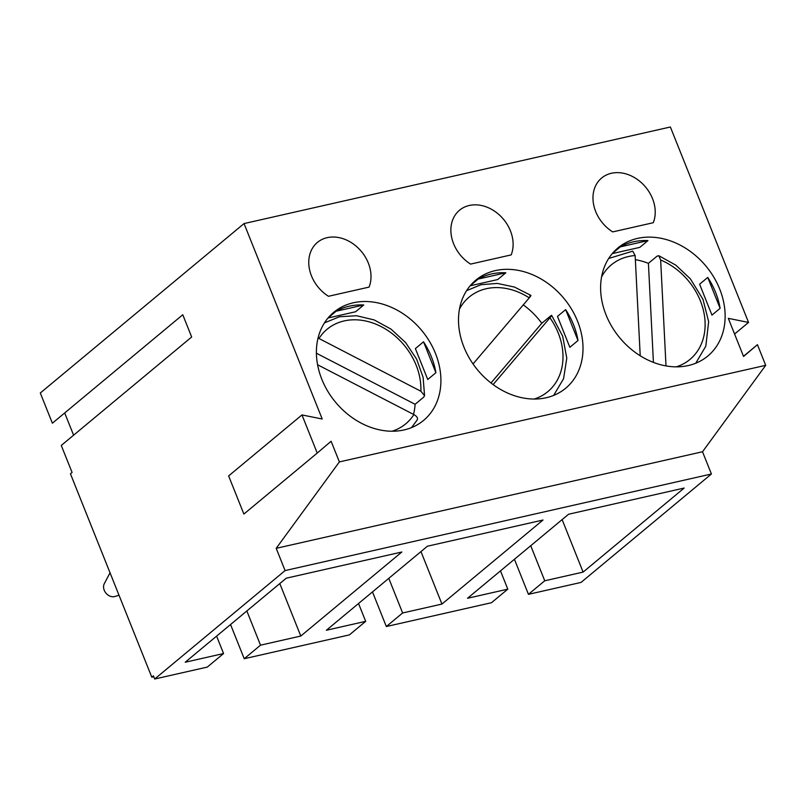 <?xml version="1.0" encoding="UTF-8"?>
<svg xmlns="http://www.w3.org/2000/svg" width="806" height="806" viewBox="0 0 806 806"><rect width="100%" height="100%" fill="white"/><g stroke="black" fill="none" stroke-linecap="round" stroke-linejoin="round"><path stroke-width="1.21" d="M435.492 353.491A70.283 56.057 50.3 0 0 333.714 312.325A70.283 56.057 50.3 0 0 335.548 402.214A70.283 56.057 50.3 0 0 423.593 420.41A70.283 56.057 50.3 0 0 435.492 353.491M653.293 222.708L612.701 231.906A35.142 28.029 -129.7 0 1 601.629 178.035A35.142 28.029 -129.7 0 1 640.629 182.015A35.142 28.029 -129.7 0 1 653.293 222.708M511.185 254.898A35.142 28.029 50.3 0 0 498.521 214.215A35.142 28.029 50.3 0 0 459.521 210.235A35.142 28.029 50.3 0 0 470.593 264.096L511.185 254.898M734.588 334.037L748.542 322.43L728.312 318.35L743.565 356.484L757.438 344.676L765.7 365.33L339.376 461.909L331.105 441.255L317.232 453.063L301.978 414.929L322.209 419.009L244.047 223.574L40.3 392.996L52.38 423.19L182.771 314.753L191.667 336.999L61.276 445.436L72.077 472.447L70.444 473.797L151.79 677.181L153.422 675.831L154.692 679.005L207.273 667.096L223.574 653.535L185.209 662.23L286.261 578.194L401.841 552.009L300.789 636.045L260.519 645.173L244.228 658.724L349.381 634.896L365.682 621.345L326.37 630.252L427.422 546.216L543.002 520.031L441.95 604.067L420.964 551.596M748.542 322.43L670.37 126.995L244.047 223.574M369.077 287.097A35.142 28.029 50.3 0 0 356.413 246.404A35.142 28.029 50.3 0 0 317.413 242.425A35.142 28.029 50.3 0 0 328.485 296.286L369.077 287.097M577.6 321.302A70.283 56.057 50.3 0 0 475.822 280.135A70.283 56.057 50.3 0 0 477.656 370.025A70.283 56.057 50.3 0 0 565.701 388.22A70.283 56.057 50.3 0 0 577.6 321.302M719.718 289.102A70.283 56.057 50.3 0 0 617.93 247.946A70.283 56.057 50.3 0 0 619.764 337.825A70.283 56.057 50.3 0 0 707.809 356.03A70.283 56.057 50.3 0 0 719.718 289.102M707.749 277.435L699.608 284.206L711.96 315.106L720.111 308.335A70.283 56.057 50.3 0 0 715.637 292.497A70.283 56.057 50.3 0 0 707.749 277.435L720.111 308.335M647.953 240.591L620.318 246.858A70.283 56.057 -129.7 0 1 647.953 240.591L639.803 247.371L612.238 253.618M620.318 246.858L612.348 253.477M435.895 372.715L427.744 379.495L415.382 348.595L423.533 341.815L435.895 372.715A70.283 56.057 50.3 0 0 431.422 356.887A70.283 56.057 50.3 0 0 423.533 341.815M363.738 304.98A70.283 56.057 50.3 0 0 336.102 311.237L363.738 304.98L355.587 311.751L328.012 317.997M336.102 311.237L328.133 317.866M578.003 340.525L569.852 347.305L557.49 316.405L565.641 309.625L578.003 340.525A70.283 56.057 50.3 0 0 573.529 324.687A70.283 56.057 50.3 0 0 565.641 309.625M505.846 272.781A70.283 56.057 50.3 0 0 478.21 279.047L505.846 272.781L497.695 279.561L470.13 285.808M478.21 279.047L470.241 285.677M530.721 545.722L544.745 580.783L583.111 572.089L684.163 488.053L568.583 514.238L467.53 598.274L507.79 589.156L491.489 602.707L386.336 626.534L372.483 591.906M583.111 572.089L562.125 519.618M500.486 570.87L507.79 589.156M223.574 653.535L216.602 636.115M246.848 610.978L260.519 645.173M300.789 636.045L279.803 583.574M358.539 603.493L365.682 621.345M441.95 604.067L402.627 612.973L388.784 578.345M230.546 624.529L244.228 658.724M402.627 612.973L386.336 626.534M544.745 580.783L528.444 594.334L514.419 559.283M153.785 676.728L151.79 677.181M73.598 435.18L64.702 412.934M301.978 414.929L228.632 475.923L243.886 514.057L317.232 453.063M743.485 356.282L757.438 344.676M702.52 451.753L276.196 548.332L285.092 570.577L711.416 473.999L702.52 451.753L765.7 365.33M276.196 548.332L339.376 461.909M711.416 473.999L581.025 582.426L528.444 594.334M285.092 570.577L154.692 679.005M119.016 595.221L114.986 596.47A8.785 7.012 -129.7 0 1 104.236 590.264A8.785 7.012 -129.7 0 1 104.317 583.645L110.039 572.784M665.998 365.894L660.648 260.006L658.824 255.714L657.051 256.157L648.417 263.34A68.53 54.657 -129.7 0 0 635.36 259.673M608.661 258.484L632.76 251.15L635.148 255.542L640.216 355.758M653.424 362.378L648.417 263.34M493.121 384.583L549.934 317.786C552.019 315.287 552.181 314.723 550.427 316.093L541.783 323.277A68.53 54.657 -129.7 0 0 523.285 304.88M529.744 296.165C531.497 294.795 531.335 295.359 529.26 297.857L473.041 363.949M491.005 382.981L541.783 323.277M551.626 315.348L550.427 316.093M317.564 364.745L413.871 414.576C417.387 416.631 418.344 418.596 416.752 420.46M316.385 353.209L415.11 404.29L423.744 397.106L424.55 395.595L420.863 391.222L318.985 338.5A61.498 49.055 -129.7 0 1 381.359 326.692A61.498 49.055 -129.7 0 1 420.863 391.222M415.11 404.29A68.53 54.657 -129.7 0 1 413.528 414.405M660.648 260.006A61.498 49.055 -129.7 0 1 704.494 315.972A61.498 49.055 -129.7 0 1 676.325 366.831M601.568 276.921A61.498 49.055 -129.7 0 1 635.148 255.542M549.934 317.786A61.498 49.055 -129.7 0 1 534.217 399.03M459.45 309.111A61.498 49.055 -129.7 0 1 529.26 297.857M413.871 414.576A61.498 49.055 -129.7 0 1 392.109 431.22M658.824 255.714L675.801 265.144L690.379 278.846L702.973 299.338L708.655 321.665L705.814 346.157L695.749 363.214M530.942 295.409L514.48 287.067L497.393 283.42L481.011 284.699L466.553 290.684M551.636 315.348L562.659 336.142L566.779 358.146L563.585 378.689L553.641 395.403M424.56 395.595L423.11 377.339L416.631 359.154L405.64 342.621L391.081 329.16L374.216 319.942L356.514 315.72L339.467 316.758L324.445 322.874M417.276 419.855L411.534 427.603"/></g></svg>
